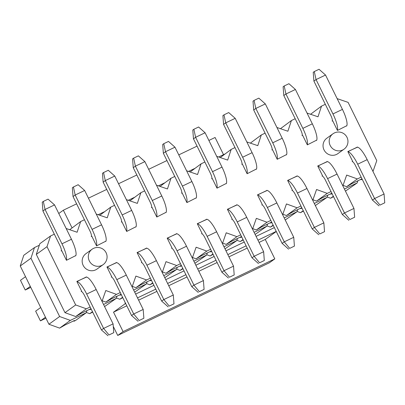<?xml version="1.0" encoding="UTF-8"?>
<svg xmlns="http://www.w3.org/2000/svg" width="405" height="405" viewBox="0 0 405 405"><rect width="100%" height="100%" fill="white"/><g stroke="black" fill="none" stroke-linecap="round" stroke-linejoin="round"><path stroke-width="0.61" d="M344.417 189.039L357.195 182.913L345.45 191.135M333.543 196.648L330.607 198.248L327.194 197.012M314.31 203.467L327.083 197.346L315.338 205.563M303.436 211.076L300.495 212.676L297.083 211.44M284.199 217.895L296.976 211.774L285.231 219.991M273.324 225.509L270.388 227.109L266.976 225.874M254.087 232.328L266.865 226.203L255.12 234.424M243.213 239.937L240.276 241.537L236.864 240.302M223.98 246.756L236.753 240.636L225.013 248.852M213.106 254.37L210.165 255.97L206.752 254.73M193.868 261.19L206.646 255.064L194.901 263.285M182.994 268.798L180.058 270.398L176.646 269.163M163.762 275.618L176.534 269.497L164.789 277.714M152.882 283.227L149.946 284.826L146.534 283.591M133.65 290.046L146.423 283.925L134.683 292.147M122.776 297.66L119.84 299.26L116.427 298.024M103.538 304.479L116.316 298.353L104.571 306.575M92.664 312.088L89.728 313.688L86.316 312.452M39.326 245.243L34.481 247.561L30.952 258.253L59.626 316.523L70.323 320.401L86.204 312.787L75.502 320.507L73.973 321.241L73.766 320.821M73.973 321.241L74.444 320.497L64.957 325.043L59.616 328.121L48.924 324.243L20.25 265.974L23.779 255.282L34.481 247.561M86.204 312.787L86.918 310.63M116.316 298.353L117.025 296.202M146.423 283.925L147.136 281.769M176.534 269.497L177.248 267.341M206.646 255.064L207.355 252.912M236.753 240.636L237.467 238.479M266.865 226.203L267.573 224.051M296.976 211.774L297.685 209.618M327.083 197.346L327.797 195.19M357.195 182.913L357.904 180.762M59.626 316.523L48.924 324.243M59.616 328.121L70.323 320.401M89.728 313.688L92.477 311.708M119.84 299.26L122.588 297.275M149.946 284.826L152.695 282.847M180.058 270.398L182.807 268.414M210.165 255.97L212.914 253.986M240.276 241.537L243.025 239.552M270.388 227.109L273.137 225.124M300.495 212.676L303.244 210.696M330.607 198.248L333.356 196.263M20.25 265.974L30.952 258.253M69.832 229.605L80.646 221.55L77.117 232.247L66.152 228.496M99.944 215.177L110.757 207.122L107.229 217.814L96.263 214.068M130.051 200.743L140.864 192.694L137.335 203.386L126.375 199.64M160.162 186.315L170.976 178.261L167.447 188.953L156.482 185.206M190.274 171.887L201.082 163.833L197.554 174.525L186.594 170.778M220.381 157.454L231.194 149.399L227.666 160.091L216.7 156.345M250.493 143.026L261.306 134.971L257.777 145.663L246.812 141.917M280.599 128.593L291.413 120.543L287.884 131.235L276.924 127.484M310.711 114.164L321.524 106.11L317.996 116.802L307.031 113.056M362.181 179.228L361.017 179.785L360.809 179.364M361.017 179.785L361.483 179.045L352.001 183.586L346.66 186.665L343.248 185.429M332.075 193.656L330.905 194.218L330.703 193.798M330.905 194.218L331.376 193.474L321.894 198.02L316.548 201.098L313.136 199.862M301.963 208.089L300.799 208.646L300.591 208.226M300.799 208.646L301.264 207.902L291.782 212.448L286.441 215.526L283.029 214.291M271.851 222.517L270.687 223.079L270.479 222.659M270.687 223.079L271.158 222.335L261.671 226.881L256.33 229.959L252.917 228.719M241.744 236.95L240.575 237.507L240.373 237.087M240.575 237.507L241.046 236.763L231.564 241.309L226.223 244.387L222.811 243.152M211.633 251.378L210.468 251.935L210.261 251.52M210.468 251.935L210.934 251.196L201.452 255.737L196.111 258.815L192.699 257.58M181.526 265.807L180.357 266.368L180.149 265.948M180.357 266.368L180.827 265.624L171.345 270.17L165.999 273.248L162.587 272.013M151.414 280.24L150.25 280.797L150.042 280.376M150.25 280.797L150.716 280.058L141.234 284.599L135.893 287.677L132.481 286.441M121.303 294.668L120.138 295.23L119.931 294.81M120.138 295.23L120.609 294.486L111.122 299.032L105.781 302.11L102.369 300.875M91.196 309.101L90.026 309.658L89.824 309.238M90.026 309.658L90.497 308.914L81.015 313.46L75.674 316.538L64.977 312.665L36.303 254.396L39.832 243.704L50.534 235.983L47.005 246.675L75.679 304.945L86.376 308.818L90.163 307.005M61.681 250.594L66.46 260.304L75.841 255.555M101.994 301.335L105.791 290.512L116.483 294.389L120.275 292.572M132.101 286.902L135.898 276.083L146.595 279.956L150.382 278.144M162.213 272.474L166.01 261.65L176.707 265.528L180.493 263.711M192.324 258.041L196.116 247.222L206.813 251.095L210.6 249.283M222.431 243.613L226.228 232.794L236.925 236.667L240.712 234.854M252.543 229.184L256.34 218.361L267.032 222.239L270.824 220.421M282.649 214.751L286.446 203.933L297.143 207.805L300.93 205.993M312.761 200.323L316.558 189.499L327.255 193.377L331.042 191.56M342.873 185.89L346.665 175.071L357.362 178.944L361.149 177.132M372.98 171.462L376.777 160.643L348.103 102.374L337.142 98.628M325.311 104.298L321.524 106.11M295.199 118.726L291.413 120.543M265.093 133.154L261.306 134.971M234.981 147.587L231.194 149.399M204.874 162.015L201.082 163.833M174.763 176.448L170.976 178.261M144.651 190.876L140.864 192.694M114.544 205.31L110.757 207.122M84.432 219.738L80.646 221.55M54.326 234.166L50.534 235.983M96.997 269.067A9.477 9.194 -125.8 0 1 83.157 265.356A9.477 9.194 -125.8 0 1 85.906 253.692L92.062 249.252A9.477 9.194 -125.8 0 0 89.308 260.916A9.477 9.194 -125.8 0 0 103.153 264.627L96.997 269.067M337.876 153.627A9.477 9.194 -125.8 0 1 324.03 149.916A9.477 9.194 -125.8 0 1 326.784 138.252L332.94 133.812A9.477 9.194 -125.8 0 0 330.186 145.476A9.477 9.194 -125.8 0 0 344.032 149.187L337.876 153.627M81.633 291.139L76.854 281.429L86.437 277.086M105.953 241.127L96.567 245.875L91.788 236.166M111.739 276.711L106.96 266.996L116.544 262.658M136.06 226.699L126.679 231.447L121.9 221.732M141.851 262.278L137.072 252.568L146.656 248.224M166.172 212.266L156.791 217.014L152.012 207.304M171.963 247.85L167.184 238.135L176.767 233.796M196.283 197.837L186.897 202.586L182.118 192.871M202.07 233.417L197.291 223.707L206.874 219.363M226.39 183.404L217.009 188.153L212.23 178.443M232.181 218.989L227.402 209.279L236.986 204.935M256.502 168.976L247.116 173.725L242.342 164.015M262.288 204.555L257.509 194.845L267.098 190.507M286.613 154.543L277.228 159.292L272.449 149.582M292.4 190.127L287.621 180.417L297.204 176.074M316.72 140.115L307.339 144.863L302.56 135.154M322.512 175.699L317.733 165.984L327.316 161.646M346.832 125.687L337.446 130.435L332.667 120.72M352.618 161.266L347.839 151.556L357.423 147.212M75.679 304.945L64.977 312.665M75.674 316.538L86.376 308.818M86.336 276.883L85.87 277.217M105.781 302.11L116.483 294.389M116.448 262.45L115.982 262.789M135.893 287.677L146.595 279.956M146.554 248.022L146.089 248.356M165.999 273.248L176.707 265.528M176.666 233.594L176.2 233.928M196.111 258.815L206.813 251.095M206.778 219.161L206.307 219.5M226.223 244.387L236.925 236.667M236.885 204.733L236.419 205.067M256.33 229.959L267.032 222.239M266.996 190.299L266.531 190.639M286.441 215.526L297.143 207.805M297.103 175.871L296.637 176.205M316.548 201.098L327.255 193.377M327.215 161.443L326.749 161.777M346.66 186.665L357.362 178.944M357.326 147.01L356.861 147.349M36.303 254.396L47.005 246.675M276.276 231.503L265.255 239.451L274.813 258.876L269.462 262.734L117.728 335.456L123.079 331.594L113.522 312.174L125.029 303.871A4.06 0.977 -115.6 0 0 125.034 302.251M208.884 140.454L215.08 137.482L223.53 154.649M71.999 227.787L63.347 210.205L58.776 213.501M113.278 326.415L117.728 335.456M113.522 312.174L126.79 305.815M138.616 300.145L156.897 291.382M168.728 285.712L187.009 276.954M198.84 271.284L217.115 262.526M228.946 256.856L247.227 248.093M259.058 242.423L265.255 239.451M123.079 331.594L274.813 258.876M63.347 210.205L76.611 203.847M88.442 198.177L106.723 189.413M118.554 183.743L136.834 174.985M148.66 169.315L166.941 160.552M178.772 154.887L197.053 146.124M45.952 318.214L40.424 320.861L35.645 311.151L40.687 307.511M76.899 281.521L85.946 277.182A16.251 3.898 64.4 0 1 96.177 289.519L113.086 323.873L103.599 328.42L86.695 294.065A16.251 3.898 -115.6 0 0 76.955 281.632M45.466 317.226L40.424 320.861M81.147 291.499A5.417 1.301 64.4 0 1 84.554 295.609L101.463 329.964L103.599 328.42L109.021 334.95L113.764 332.677L113.086 323.873M109.021 334.95L113.764 332.677M107.948 335.725L101.463 329.964M107.006 267.087L116.058 262.754A16.251 3.898 64.4 0 1 126.289 275.091L143.193 309.445L133.711 313.986L116.807 279.632A16.251 3.898 -115.6 0 0 107.062 267.199M111.253 277.066A5.417 1.301 64.4 0 1 114.666 281.176L131.569 315.53L133.711 313.986L139.133 320.522L143.871 318.249L143.193 309.445M139.133 320.522L143.871 318.249M138.059 321.292L131.569 315.53M137.118 252.659L146.165 248.321A16.251 3.898 64.4 0 1 156.401 260.658L173.305 295.012L163.822 299.558L146.914 265.204A16.251 3.898 -115.6 0 0 137.173 252.771M141.365 262.637A5.417 1.301 64.4 0 1 144.777 266.748L161.681 301.102L163.822 299.558L169.239 306.094L173.983 303.821L173.305 295.012M169.239 306.094L173.983 303.821M168.171 306.863L161.681 301.102M167.23 238.226L176.276 233.893A16.251 3.898 64.4 0 1 186.508 246.23L203.411 280.584L193.929 285.13L177.025 250.776A16.251 3.898 -115.6 0 0 167.28 238.343M171.472 248.204A5.417 1.301 64.4 0 1 174.884 252.32L191.788 286.674L193.929 285.13L199.351 291.661L204.09 289.388L203.411 280.584M199.351 291.661L204.09 289.388M198.278 292.435L191.788 286.674M197.336 223.798L206.383 219.459A16.251 3.898 64.4 0 1 216.619 231.797L233.523 266.151L224.041 270.697L207.137 236.343A16.251 3.898 -115.6 0 0 197.392 223.909M201.584 233.776A5.417 1.301 64.4 0 1 204.996 237.887L221.899 272.241L224.041 270.697L229.458 277.233L234.201 274.96L233.523 266.151M229.458 277.233L234.201 274.96M228.39 278.002L221.899 272.241M227.448 209.37L236.495 205.031A16.251 3.898 64.4 0 1 246.731 217.369L263.635 251.723L254.148 256.269L237.244 221.915A16.251 3.898 -115.6 0 0 227.504 209.481M231.695 219.343A5.417 1.301 64.4 0 1 235.102 223.459L252.011 257.813L254.148 256.269L259.57 262.799L264.313 260.526L263.635 251.723M259.57 262.799L264.313 260.526M258.501 263.574L252.011 257.813M257.555 194.937L266.606 190.603A16.251 3.898 64.4 0 1 276.838 202.94L293.741 237.295L284.259 241.836L267.356 207.481A16.251 3.898 -115.6 0 0 257.61 195.048M261.802 204.915A5.417 1.301 64.4 0 1 265.214 209.026L282.118 243.38L284.259 241.836L289.681 248.371L294.42 246.098L293.741 237.295M289.681 248.371L294.42 246.098M288.608 249.141L282.118 243.38M287.666 180.508L296.713 176.17A16.251 3.898 64.4 0 1 306.95 188.507L323.853 222.861L314.371 227.407L297.462 193.053A16.251 3.898 -115.6 0 0 287.722 180.62M291.914 190.487A5.417 1.301 64.4 0 1 295.326 194.597L312.23 228.952L314.371 227.407L319.788 233.938L324.532 231.67L323.853 222.861M319.788 233.938L324.532 231.67M318.72 234.713L312.23 228.952M317.778 166.075L326.825 161.742A16.251 3.898 64.4 0 1 337.056 174.079L353.96 208.433L344.478 212.979L327.574 178.625A16.251 3.898 -115.6 0 0 317.829 166.192M322.021 176.053A5.417 1.301 64.4 0 1 325.433 180.169L342.336 214.523L344.478 212.979L349.9 219.51L354.638 217.237L353.96 208.433M349.9 219.51L354.638 217.237M348.826 220.285L342.336 214.523M347.885 151.647L356.937 147.309A16.251 3.898 64.4 0 1 367.168 159.646L384.072 194L374.59 198.546L357.686 164.192A16.251 3.898 -115.6 0 0 347.941 151.759M352.132 161.625A5.417 1.301 64.4 0 1 355.544 165.736L372.448 200.09L374.59 198.546L380.006 205.082L384.75 202.809L384.072 194M380.006 205.082L384.75 202.809M378.938 205.851L372.448 200.09M30.78 287.378L25.252 290.031L30.294 286.391M66.359 260.101A16.251 3.898 -115.6 0 0 61.965 243.81L45.061 209.456L42.925 211L59.829 245.354A5.417 1.301 64.4 0 1 61.145 250.978M25.515 276.681L20.473 280.316L25.252 290.031M54.548 204.91L48.058 199.149L43.315 201.422L45.061 209.456L54.548 204.91L71.452 239.264A16.251 3.898 64.4 0 1 75.654 255.899M42.925 211L42.247 202.191L43.315 201.422M96.471 245.673A16.251 3.898 -115.6 0 0 92.077 229.377L75.173 195.023L73.032 196.567L89.935 230.921A5.417 1.301 64.4 0 1 91.257 236.55M84.655 190.477L78.165 184.715L73.426 186.988L75.173 195.023L84.655 190.477L101.559 224.831A16.251 3.898 64.4 0 1 105.761 241.471M73.032 196.567L72.353 187.763L73.426 186.988M126.578 231.24A16.251 3.898 -115.6 0 0 122.189 214.949L105.285 180.595L103.143 182.139L120.047 216.493A5.417 1.301 64.4 0 1 121.363 222.117M114.767 176.048L108.277 170.287L103.533 172.56L105.285 180.595L114.767 176.048L131.671 210.403A16.251 3.898 64.4 0 1 135.872 227.038M103.143 182.139L102.465 173.33L103.533 172.56M156.689 216.812A16.251 3.898 -115.6 0 0 152.295 200.515L135.391 166.161L133.25 167.705L150.154 202.06A5.417 1.301 64.4 0 1 151.475 207.689M144.874 161.62L138.383 155.859L133.645 158.132L135.391 166.161L144.874 161.62L161.782 195.974A16.251 3.898 64.4 0 1 165.984 212.61M133.25 167.705L132.572 158.902L133.645 158.132M186.796 202.378A16.251 3.898 -115.6 0 0 182.407 186.087L165.503 151.733L163.362 153.277L180.265 187.631A5.417 1.301 64.4 0 1 181.587 193.261M174.985 147.187L168.495 141.426L163.752 143.699L165.503 151.733L174.985 147.187L191.889 181.541A16.251 3.898 64.4 0 1 196.091 198.177M163.362 153.277L162.683 144.474L163.752 143.699M216.908 187.95A16.251 3.898 -115.6 0 0 212.514 171.659L195.61 137.305L193.474 138.849L210.377 173.203A5.417 1.301 64.4 0 1 211.694 178.828M205.097 132.759L198.607 126.998L193.863 129.271L195.61 137.305L205.097 132.759L222.001 167.113A16.251 3.898 64.4 0 1 226.203 183.748M193.474 138.849L192.795 130.04L193.863 129.271M247.02 173.522A16.251 3.898 -115.6 0 0 242.625 157.226L225.722 122.872L223.58 124.416L240.484 158.77A5.417 1.301 64.4 0 1 241.805 164.4M235.204 118.326L228.714 112.565L223.975 114.838L225.722 122.872L235.204 118.326L252.107 152.68A16.251 3.898 64.4 0 1 256.309 169.32M223.58 124.416L222.902 115.612L223.975 114.838M277.126 159.089A16.251 3.898 -115.6 0 0 272.737 142.798L255.833 108.444L253.692 109.988L270.596 144.342A5.417 1.301 64.4 0 1 271.912 149.966M265.315 103.898L258.825 98.137L254.082 100.41L255.833 108.444L265.315 103.898L282.219 138.252A16.251 3.898 64.4 0 1 286.421 154.887M253.692 109.988L253.014 101.179L254.082 100.41M307.238 144.661A16.251 3.898 -115.6 0 0 302.844 128.365L285.94 94.011L283.799 95.555L300.702 129.909A5.417 1.301 64.4 0 1 302.024 135.538M295.422 89.47L288.932 83.708L284.194 85.976L285.94 94.011L295.422 89.47L312.331 123.824A16.251 3.898 64.4 0 1 316.533 140.459M283.799 95.555L283.12 86.751L284.194 85.976M337.345 130.228A16.251 3.898 -115.6 0 0 332.956 113.937L316.052 79.582L313.91 81.127L330.814 115.481A5.417 1.301 64.4 0 1 332.135 121.11M325.534 75.036L319.044 69.275L314.3 71.548L316.052 79.582L325.534 75.036L342.438 109.391A16.251 3.898 64.4 0 1 346.639 126.026M313.91 81.127L313.232 72.323L314.3 71.548M135.64 294.091L153.92 285.333M165.751 279.663L184.027 270.899M195.858 265.229L214.139 256.471M225.97 250.801L244.25 242.043M256.081 236.373L274.357 227.61M125.029 303.871L125.682 303.563M137.508 297.893L155.788 289.13M167.619 283.459L185.9 274.701M197.731 269.031L216.007 260.268M227.838 254.598L246.119 245.84M257.95 240.17L276.23 231.412M98.405 214.62L104.237 211.825M128.517 200.186L134.349 197.392L128.512 200.186M158.623 185.758L164.455 182.964M188.735 171.33L194.567 168.531L188.73 171.325M218.842 156.897L224.679 154.102M86.695 294.065L96.177 289.519M116.807 279.632L126.289 275.091M146.914 265.204L156.401 260.658M177.025 250.776L186.508 246.23M207.137 236.343L216.619 231.797M237.244 221.915L246.731 217.369M267.356 207.481L276.838 202.94M297.462 193.053L306.95 188.507M327.574 178.625L337.056 174.079M357.686 164.192L367.168 159.646M71.452 239.264L61.965 243.81M101.559 224.831L92.077 229.377M131.671 210.403L122.189 214.949M161.782 195.974L152.295 200.515M191.889 181.541L182.407 186.087M222.001 167.113L212.514 171.659M252.107 152.68L242.625 157.226M282.219 138.252L272.737 142.798M312.331 123.824L302.844 128.365M342.438 109.391L332.956 113.937M344.032 149.187A9.477 9.477 0 0 0 346.989 137.315A9.477 9.477 0 0 0 332.94 133.812M103.153 264.627A9.477 9.477 0 0 0 106.11 252.755A9.477 9.477 0 0 0 92.062 249.252M98.4 214.62L104.257 211.81M158.618 185.758L164.476 182.949M218.837 156.897L224.694 154.092"/></g></svg>
